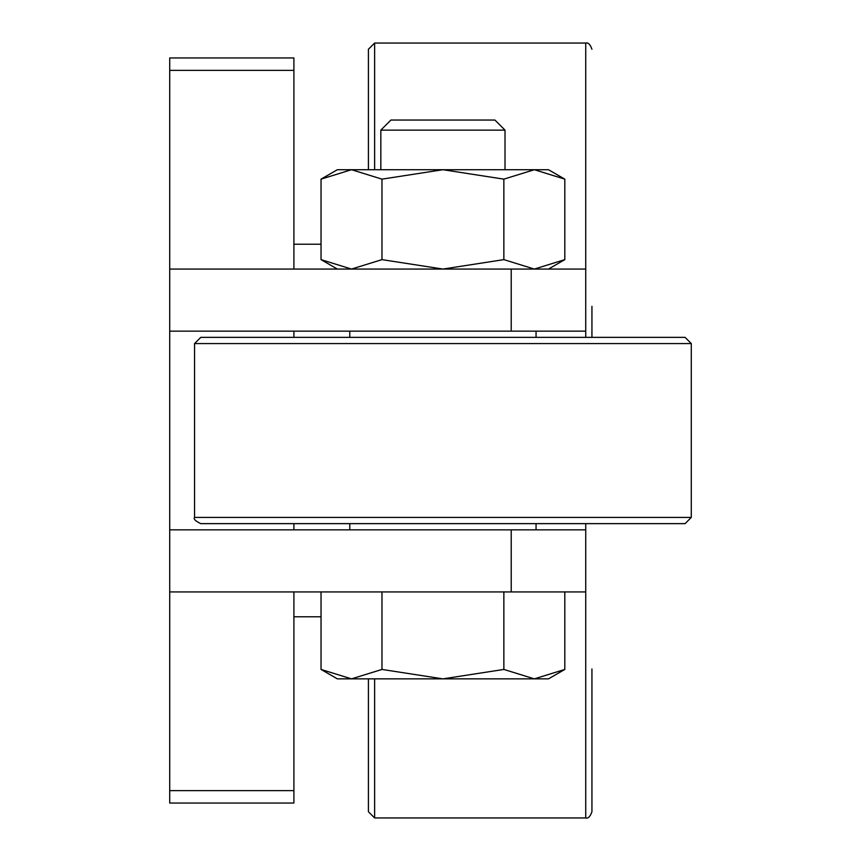 <?xml version="1.0" encoding="UTF-8"?>
<svg xmlns="http://www.w3.org/2000/svg" width="861" height="861" viewBox="0 0 861 861"><rect width="100%" height="100%" fill="white"/><g stroke="black" fill="none" stroke-linecap="round" stroke-linejoin="round"><path stroke-width="1.29" d="M591.938 337.361L591.938 306.322M374.621 169.714L374.621 43.05L585.728 43.05L585.728 269.062L169.714 269.062L169.714 331.151L511.219 331.151L511.219 269.062M585.728 523.639L585.728 817.95L374.621 817.95L368.411 811.74L368.411 678.866M374.621 43.05L368.411 49.26L368.411 169.714M293.902 244.223L321.035 244.223M321.035 616.777L293.902 616.777M585.728 817.95C588.138 818.693 590.205 816.615 591.938 811.74L591.938 668.932M194.554 517.429C193.305 518.946 195.372 521.013 200.764 523.639L685.076 523.639L691.286 517.429L691.286 343.571L685.076 337.361L200.764 337.361L194.554 343.571L194.554 517.429L691.286 517.429M536.059 529.849L536.059 523.639M349.781 523.639L349.781 529.849M536.059 337.361L536.059 331.151M349.781 331.151L349.781 337.361M321.035 669.438L337.361 678.866L548.479 678.866L564.805 669.438L534.337 678.866L503.857 669.438L442.92 678.866L381.972 669.438L351.503 678.866L321.035 669.438L321.035 591.938M380.831 169.714L380.831 130.129L390.905 120.045L494.924 120.045L505.009 130.129L505.009 169.714M380.831 130.129L505.009 130.129M564.805 179.142L548.479 169.714L534.337 169.714L564.805 179.142L564.805 259.635L534.337 269.062L503.857 259.635L442.92 269.062L381.972 259.635L351.503 269.062L321.035 259.635L337.361 269.062M337.361 169.714L321.035 179.142L351.503 169.714L534.337 169.714L503.857 179.142L442.92 169.714L381.972 179.142L351.503 169.714L337.361 169.714M548.479 269.062L564.805 259.635M381.972 259.635L381.972 179.142M321.035 259.635L321.035 179.142M503.857 259.635L503.857 179.142M564.805 591.938L564.805 669.438M503.857 591.938L503.857 669.438M381.972 591.938L381.972 669.438M200.764 523.639L442.92 523.639M511.219 331.151L585.728 331.151L585.728 269.062M293.902 529.849L293.902 523.639M293.902 337.361L293.902 331.151M169.714 331.151L169.714 803.044L293.902 803.044L293.902 591.938M293.902 269.062L293.902 57.956L169.714 57.956L169.714 269.062M585.728 529.849L169.714 529.849M585.728 591.938L511.219 591.938L511.219 529.849M169.714 591.938L511.219 591.938M585.728 331.151L585.728 337.361M374.621 678.866L374.621 817.95M194.554 343.571L691.286 343.571M169.714 790.635L293.902 790.635M169.714 70.365L293.902 70.365M585.728 43.05C588.138 42.307 590.205 44.385 591.938 49.26"/></g></svg>
